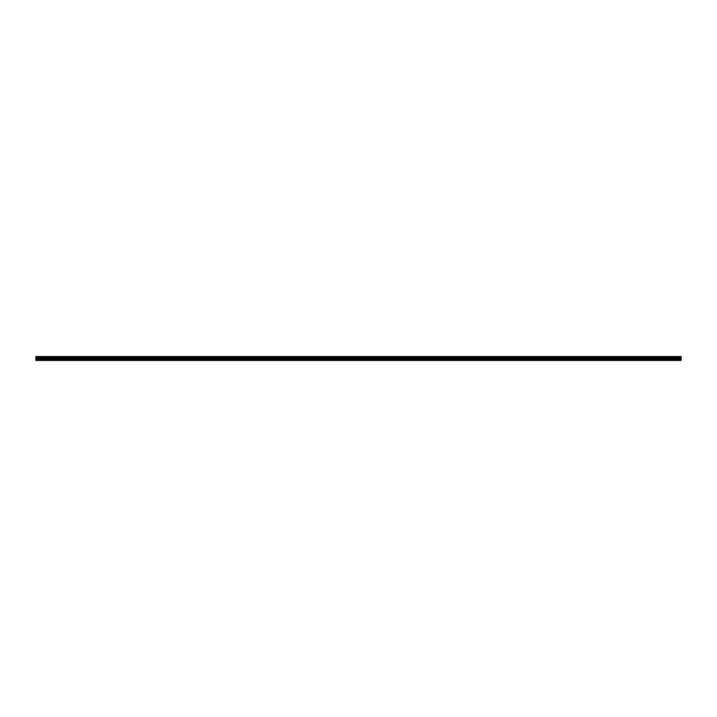 <?xml version="1.0" encoding="UTF-8"?>
<svg xmlns="http://www.w3.org/2000/svg" width="717" height="717" viewBox="0 0 717 717"><rect width="100%" height="100%" fill="white"/><g stroke="black" fill="none" stroke-linecap="round" stroke-linejoin="round"><path stroke-width="1.08" d="M681.15 356.546L35.85 356.546L681.15 356.546L681.15 357.084L681.15 356.546L35.85 356.546L35.85 357.183L681.15 357.183L35.85 357.129L35.85 360.454L681.15 360.454L35.85 360.454L681.15 360.284L35.85 360.301L681.15 360.257L35.85 360.301L681.15 360.284L35.85 360.257L681.15 360.23L35.85 360.23L35.85 359.531L681.15 359.531L681.15 360.23L681.15 359.531L35.85 359.531L681.15 359.495L35.85 359.495L681.15 359.459L35.85 359.459L35.85 358.76L681.15 358.76L681.15 359.459L681.15 358.76L35.85 358.76L681.15 358.733L35.85 358.733L681.15 358.697L35.85 358.697L35.85 357.998L681.15 357.998L681.15 358.697L681.15 357.998L35.85 357.998L681.15 357.971L35.85 357.971L681.15 357.935L35.85 357.935L681.15 357.559L35.85 357.281L681.15 357.281L35.85 357.281M35.85 356.546L35.85 357.084L681.15 357.084L35.85 357.129L681.15 357.281M35.85 357.2L681.15 357.2"/></g></svg>
